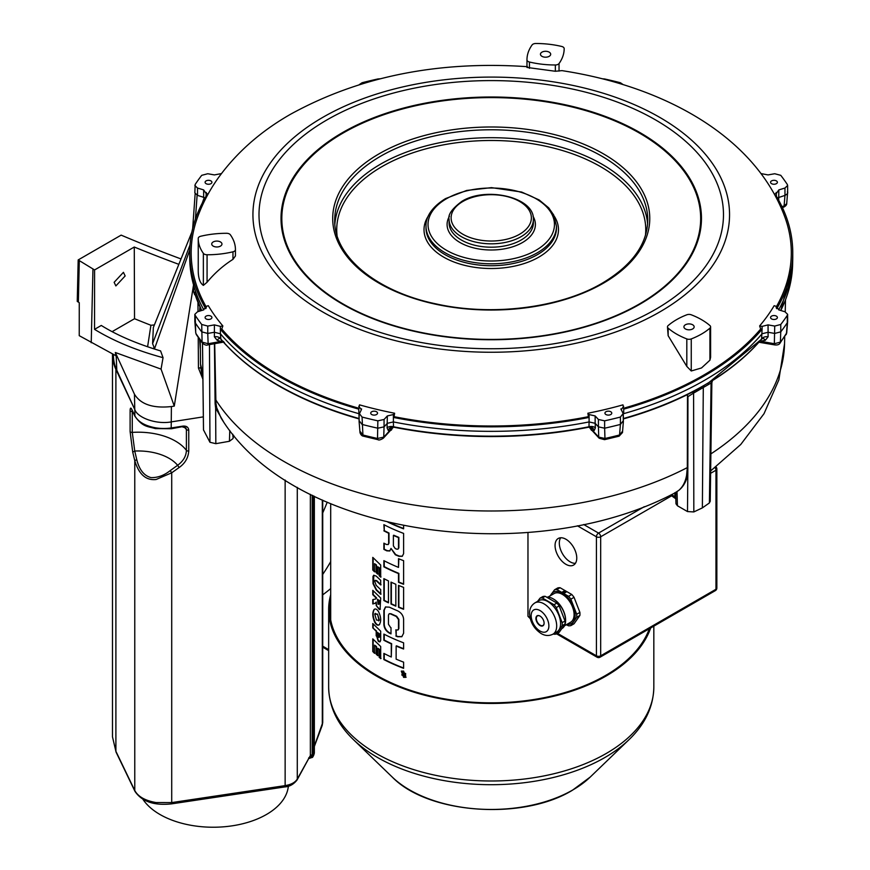 <?xml version="1.0" encoding="UTF-8"?>
<svg xmlns="http://www.w3.org/2000/svg" width="870" height="870" viewBox="0 0 870 870"><rect width="100%" height="100%" fill="white"/><g stroke="black" fill="none" stroke-linecap="round" stroke-linejoin="round"><path stroke-width="1.3" d="M200.274 340.235L200.502 364.084L201.34 371.185M199.969 307.034L200.013 311.014M674.718 492.79L675.718 494.758L675.24 492.67L678.72 490.419C682.776 486.95 685.397 481.936 686.582 475.379L687.322 467.592L687.496 394.567M592.176 430.443L589.077 427.137L590.382 427.083M589.077 427.137C523.849 439.698 458.62 439.698 393.403 427.137L390.51 430.378M214.705 343.683L215.945 403.386L216.728 407.758L221.034 417.904M759.401 342.193L758.336 342.367M759.097 342.073L758.216 342.367M758.651 341.421L765.295 340.322A5.013 2.577 -106.5 0 0 762.414 338.495L707.571 383.637M760.652 340.398A5.013 2.577 -106.5 0 1 761.489 341.453L774.343 343.726A3.012 0.718 -80 0 0 774.691 344.901L758.76 342.204M711.834 381.038L711.421 382.822L712.171 380.832M675.066 497.412L675.816 498.042L675.24 492.692M675.718 494.758L676.936 491.757M675.707 494.649L675.968 503.784L677.436 505.764L687.496 511.571L693.825 511.93L702.373 507.884L709.398 502.947L710.225 501.066M678.72 490.419C682.939 487.113 685.843 482.317 687.441 476.02L686.582 475.379M687.496 511.571L687.833 471.496L687.126 471.214M687.833 471.496L687.942 396.502M786.752 332.829L780.02 343.139A3.012 2.251 37.5 0 0 780.379 342.127L780.76 331.851L774.724 333.438L768.058 332.264L762.087 333.754A301.509 174.076 180 0 1 623.714 413.652L623.714 409.139A301.509 174.076 0 0 0 762.087 329.251L761.587 339.126A300.911 173.728 180 0 1 714.118 379.559L693.401 391.522L692.977 393.468L688.094 396.557A5.013 3.404 81 0 0 687.942 396.252M592.448 430.617L591.687 430.389M590.567 429.03L592.111 430.443L591.295 430.193M589.468 427.072A5.013 4.622 -83.4 0 1 592.437 430.291L589.751 427.572M393.001 427.072A5.013 4.622 -96.6 0 0 390.043 430.291L392.011 429.019M393.164 427.268L390.608 430.269L391.467 429.997M391.272 429.334L390.608 430.269M390.271 430.498L391.076 430.258M221.828 340.398A5.013 2.577 -73.5 0 0 220.98 341.453L223.557 341.431L223.068 342.182L224.373 342.443M222.905 342.182L224.112 342.388L222.948 342.225M214.433 343.726L215.107 403.452L215.64 408.106L216.728 407.758M209.463 344.607L209.953 442.275L215.836 443.678L229.43 441.275L232.986 438.578L233.682 435.337M232.725 434.163L233.029 437.121M194.575 292.113L194.401 292.429A1 0.805 163.1 0 1 194.369 292.244L193.586 291.711L194.695 294.723C194.401 292.037 194.467 291.428 194.869 292.896M200.742 367.738L198.447 368.064L200.763 367.999M199.959 306.305L199.578 311.145M199.654 339.387L200.35 349.74M174.272 406.105L171.401 406.551C153.022 408.508 140.712 404.398 134.458 394.219L115.329 352.491L161.059 369.119L174.272 406.105L193.542 284.871A301.509 174.076 180 0 1 189.725 257.281L189.725 252.768A301.509 174.076 180 0 1 206.049 196.283L206.777 196.5M113.361 354.514L113.459 356.743A101.594 58.649 -0 0 0 116.808 370.294L134.774 409.487C137.308 417.72 156.448 424.821 171.705 421.819L203.341 416.86M193.586 291.711L193.531 284.892A301.509 174.076 180 0 0 203.808 309.851M154.806 349.131L152.598 343.65L153.348 327.501L191.857 232.116M163.049 357.69C136.427 350.469 113.589 341.018 94.536 329.349L101.279 325.456C117.08 335.298 136.851 343.78 160.591 350.914L163.049 357.69L161.059 369.119M776.758 308.709A301.509 174.076 0 0 0 792.755 252.768A301.509 174.076 0 0 0 776.432 196.283L776.16 192.466M792.755 252.768L792.755 257.27A301.509 174.076 180 0 1 792.733 259.423A301.509 174.076 180 0 1 778.672 309.851M589.153 427.116A5.013 4.622 -83.4 0 1 594.21 430.487L595.385 427.92L595.145 423.309L589.088 421.928L588.979 427.148A300.911 173.728 180 0 1 393.501 427.148L393.392 421.928A301.509 174.076 180 0 0 589.088 421.928L589.088 417.426A301.509 174.076 180 0 1 393.392 417.426L394.077 416.676A300.074 173.239 180 0 0 588.403 416.676L589.088 417.426L589.088 414.555L595.145 415.936L598.419 419.481L604.628 420.83A317.028 183.037 0 0 0 620.408 417.056L623.148 413.565L620.897 408.878M390.815 430.074L383.3 438.23A3.012 2.175 42.6 0 0 383.735 437.131L384.062 426.855L387.335 423.309L393.392 421.928L393.392 414.555L394.61 413.239A298.965 172.608 180 0 1 359.517 404.854L358.766 409.139A301.509 174.076 180 0 1 220.393 329.251L221.785 329.012A300.074 173.239 180 0 0 358.766 408.215M358.766 409.139L359.114 418.927A300.911 173.728 180 0 1 220.893 339.126L220.393 333.765A301.509 174.076 0 0 0 358.766 413.652L359.223 413.794M205.722 308.709A301.509 174.076 180 0 1 189.725 252.768M777.399 197.936L784.968 195.402L784.098 205.983A3.012 1.153 -107.1 0 1 783.576 207.201L782.402 207.56M774.365 194.043L776.432 193.412L778.824 189.91L784.968 188.029L787.633 185.473L787.296 184.44A317.028 183.037 0 0 0 780.76 175.327L774.724 173.739L768.058 174.913L761.065 173.598M775.703 196.5L776.432 196.283M760.695 329.012L759.619 325.945L762.087 326.391L762.087 329.251L760.695 329.012A300.074 173.239 0 0 1 703.417 375.274A300.074 173.239 180 0 1 623.714 408.215M206.049 306.642A300.074 173.239 180 0 1 197.294 217.946C202.427 203.645 209.474 190.225 218.446 177.665C236.857 152.315 260.913 131.163 290.623 114.209C359.408 76.429 438.36 60.595 527.503 66.696M776.432 306.642A300.074 173.239 0 0 0 785.186 217.946C756.03 137.471 665.865 86.554 561.976 70.633L555.343 71.264L555.343 64.978A67.436 38.932 180 0 1 529.449 62.02A4.013 2.316 0 0 1 526.97 59.878A67.436 38.932 180 0 1 526.97 59.823A67.436 38.932 180 0 1 532.103 44.935A4.013 2.316 0 0 1 535.8 43.5A67.436 38.932 180 0 1 561.694 46.458A4.013 2.316 0 0 1 564.173 48.6A67.436 38.932 180 0 1 564.173 48.655A67.436 38.932 180 0 1 559.04 63.543A4.013 2.316 0 0 1 555.343 64.978M623.714 409.139L622.963 404.854A298.965 172.608 180 0 1 587.87 413.239L589.088 414.555M621.115 409.726L623.714 406.279M623.257 413.805L623.399 418.535A301.411 174.022 0 0 0 762.131 338.452A5.013 3.11 179.5 0 1 768.101 336.81L765.295 340.322M762.087 326.391L768.058 324.891L774.724 326.065L780.76 324.477A317.028 183.037 0 0 0 787.296 315.364L787.633 314.331L784.968 311.775L778.824 309.894L776.432 306.392L774.148 305.696A298.965 172.608 180 0 1 759.619 325.945M710.605 326.859L710.605 357.265L709.931 360.202L701.514 367.956L691.258 370.979L686.811 366.411L668.149 335.7L667.475 326.859A4.013 2.316 0 0 0 668.149 328.142A67.436 38.932 0 0 0 686.811 338.919A4.013 2.316 0 0 0 691.258 338.919A67.436 38.932 0 0 0 709.931 328.142A4.013 2.316 0 0 0 710.605 326.859A4.013 2.316 0 0 0 709.931 325.576A67.436 38.932 0 0 0 691.258 314.799A4.013 2.316 0 0 0 686.811 314.799A67.436 38.932 0 0 0 668.149 325.576A4.013 2.316 0 0 0 667.475 326.859M555.343 71.264L526.97 67.436L526.97 59.878M526.97 67.392L526.97 59.823M685.419 328.947A5.122 2.958 180 0 1 683.918 326.859A5.122 2.958 180 0 1 687.082 324.129A5.122 2.958 180 0 1 692.65 324.771A5.122 2.958 180 0 1 694.151 326.859A5.122 2.958 180 0 1 690.997 329.589A5.122 2.958 180 0 1 685.419 328.947M223.003 342.214L207.778 344.901A3.012 0.718 80 0 0 208.137 343.726L207.756 333.438L214.411 332.264L220.393 333.765L220.393 326.391L222.861 325.945A298.965 172.608 180 0 1 208.321 305.696L206.049 306.392L206.32 307.338M222.861 325.945L221.785 329.012M394.61 413.239L394.077 416.676M588.403 416.676L587.87 413.239M235.433 249.668L235.433 255.965L232.964 259.358C223.198 265.557 214.564 273.18 207.071 282.261L203.362 285.393C199.959 283.033 198.251 278.052 198.24 270.45L198.24 238.445A67.436 38.932 0 0 0 203.362 253.333A4.013 2.316 0 0 0 207.071 254.769A67.436 38.932 0 0 0 232.964 251.811A4.013 2.316 0 0 0 235.433 249.668A67.436 38.932 0 0 0 235.433 249.614A67.436 38.932 0 0 0 230.311 234.726A4.013 2.316 0 0 0 226.613 233.29A67.436 38.932 0 0 0 200.72 236.248A4.013 2.316 0 0 0 198.24 238.391A67.436 38.932 0 0 0 198.24 238.445M623.366 421.798L623.148 413.565M610.762 414.533A3.415 1.968 180 0 1 607.043 414.957A3.415 1.968 180 0 1 604.944 413.141A3.415 1.968 180 0 1 605.933 411.749A3.415 1.968 180 0 1 609.652 411.314A3.415 1.968 180 0 1 611.762 413.141A3.415 1.968 180 0 1 610.762 414.533M591.622 430.03L599.18 438.23A3.012 2.175 -42.6 0 1 598.734 437.131L604.965 438.48L604.628 428.203L598.419 426.855L598.734 437.131L592.437 430.291L594.21 430.487M595.145 415.936L595.145 423.309L598.419 426.855L598.419 419.481M393.501 427.148L393.142 426.691A301.411 174.022 0 0 0 589.327 426.691A5.013 3.023 177 0 1 594.504 427.235A5.013 3.023 177 0 1 595.385 427.92M393.142 426.691A5.013 3.023 3 0 0 387.966 427.235A5.013 3.023 3 0 0 387.085 427.92L388.27 430.487L390.043 430.291L383.735 437.131L377.515 438.48L377.852 420.83L384.062 419.481L387.335 415.936L393.392 414.555M393.316 427.116A5.013 4.622 -96.6 0 0 388.27 430.487M358.766 406.279L361.365 409.726L359.103 414.424L359.103 421.798M361.583 408.878L361.365 409.726M359.321 413.565L362.072 417.056A317.028 183.037 0 0 0 377.852 420.83M374.122 415.11A3.415 1.968 180 0 1 370.718 413.141A3.415 1.968 180 0 1 374.122 411.173A3.415 1.968 180 0 1 377.536 413.141A3.415 1.968 180 0 1 374.122 415.11M384.062 419.481L384.062 426.855L377.852 428.203A317.028 183.037 0 0 1 362.072 424.429L359.321 420.939M383.3 438.23C380.614 439.894 378.831 440.372 377.939 439.665A3.012 0.881 -77.5 0 1 377.515 438.48A316.332 182.635 0 0 1 362.921 434.989A3.012 1 104.4 0 0 363.388 436.185C361.909 436.011 360.756 434.782 359.952 432.51M362.072 417.056L362.921 434.989L360.169 431.498M220.893 339.126L220.349 338.452A5.013 3.11 0.5 0 0 214.379 336.81L217.174 340.322L220.98 341.453L208.137 343.726L202.09 342.127L201.72 324.477L207.756 326.065L214.411 324.891L220.393 326.391M359.136 418.938C297.54 401.19 251.31 374.481 220.48 338.821L220.066 338.495A5.013 2.577 -73.5 0 0 217.174 340.322M209.953 442.275L203.493 429.889L202.492 343.182M203.515 430.117L202.514 343.204M201.633 310.514L194.401 292.429A1 0.805 163.1 0 0 194.478 292.592M206.049 308.274L206.049 306.392L203.656 309.894L197.512 311.775L194.847 314.331L195.184 315.364A317.028 183.037 0 0 0 201.72 324.477M206.092 318.909A3.415 1.968 180 0 1 205.092 317.517A3.415 1.968 180 0 1 207.201 315.701A3.415 1.968 180 0 1 210.921 316.125A3.415 1.968 180 0 1 211.921 317.517A3.415 1.968 180 0 1 209.811 319.333A3.415 1.968 180 0 1 206.092 318.909M207.756 326.065L207.756 333.438L201.72 331.851A317.028 183.037 0 0 1 195.184 322.737L194.891 321.693M207.778 344.901C206.484 345.564 204.7 344.977 202.46 343.139A3.012 2.251 -37.5 0 1 202.09 342.127A316.332 182.635 0 0 1 196.054 333.71A3.012 2.295 146.3 0 0 196.348 334.624L195.728 332.829M195.184 315.364L195.728 332.905M604.628 420.83L604.628 428.203A317.028 183.037 0 0 0 620.408 424.429L619.549 434.989L622.311 431.498M623.148 420.939L620.408 424.429L620.408 417.056M693.401 391.522A300.911 173.728 180 0 1 623.377 418.916L623.399 418.535M761.587 339.126L762.131 338.452M776.16 307.338L776.432 308.274M777.389 317.517A3.415 1.968 180 0 1 773.974 319.486A3.415 1.968 180 0 1 770.559 317.517A3.415 1.968 180 0 1 773.974 315.549A3.415 1.968 180 0 1 777.389 317.517M780.76 324.477L780.76 331.851A317.028 183.037 0 0 0 787.296 322.737L786.426 333.71A316.332 182.635 0 0 1 780.379 342.127L774.343 343.726L774.724 326.065M786.741 332.905L786.426 333.71A3.012 2.295 -146.3 0 1 786.121 334.624M787.589 321.693L787.296 322.748M776.388 180.895A3.415 1.968 180 0 1 777.389 182.287A3.415 1.968 180 0 1 775.279 184.103A3.415 1.968 180 0 1 771.559 183.679A3.415 1.968 180 0 1 770.559 182.287A3.415 1.968 180 0 1 772.669 180.471A3.415 1.968 180 0 1 776.388 180.895M783.576 207.201C785.643 206.157 786.708 204.95 786.752 203.602L784.098 205.983L781.978 206.636M787.35 191.9C788.307 192.792 787.513 193.956 784.968 195.402L784.968 188.029M623.192 84.618L620.408 82.748A317.028 183.037 0 0 0 604.628 78.974L602.453 78.789M380.027 78.789L377.852 78.974A317.028 183.037 0 0 0 362.072 82.748L359.288 84.618M204.961 198.132L202.373 196.892L205.081 197.936M221.415 173.598L214.411 174.913L207.756 173.739L201.72 175.327A317.028 183.037 0 0 0 195.184 184.44L194.847 192.846L197.512 195.402L202.373 196.892M194.847 185.473L197.512 188.029L203.656 189.91L206.049 193.412L208.115 194.043M206.32 192.466L206.049 196.283M205.092 182.287A3.415 1.968 180 0 1 208.506 180.318A3.415 1.968 180 0 1 211.921 182.287A3.415 1.968 180 0 1 208.506 184.255A3.415 1.968 180 0 1 205.092 182.287M154.381 324.934L150.912 325.271L147.595 346.771M112.165 331.622L134.524 318.724A1173.934 677.763 0 0 0 150.912 325.271M94.536 329.349L94.58 269.939L78.18 259.934L121.147 235.128A1162.657 671.248 0 0 0 181.047 258.955M115.329 352.491L116.254 357.048L116.808 370.294M79.29 260.608L78.365 302.108L79.257 302.662L79.235 335.668L115.547 355.515M399.635 74.341L401.026 74.059M178.861 264.349A1171.694 676.468 180 0 1 134.274 247.026L94.58 269.939M78.365 302.108L77.245 301.433L78.18 259.934M114.144 282.304L123.431 272.332L125.149 275.953L115.862 285.925L114.144 282.304M134.524 318.724L134.274 247.026M693.825 511.93L693.597 393.109L711.073 383.017L709.398 502.947M692.977 393.468L694.445 390.978M619.081 436.185A3.012 1 -104.4 0 0 619.549 434.989A316.332 182.635 0 0 1 604.965 438.48A3.012 0.881 77.5 0 1 604.541 439.665L619.081 436.185L622.518 432.51M215.847 241.131A5.122 2.958 180 0 1 221.959 244.035A5.122 2.958 180 0 1 217.837 246.928A5.122 2.958 180 0 1 211.725 244.035A5.122 2.958 180 0 1 215.847 241.131M540.553 53.668A5.122 2.958 0 0 0 540.455 54.234A5.122 2.958 0 0 0 545.077 57.181A5.122 2.958 0 0 0 550.59 54.81A5.122 2.958 0 0 0 550.688 54.234A5.122 2.958 0 0 0 546.066 51.297A5.122 2.958 0 0 0 540.553 53.668M650.673 627.977A162.581 93.873 0 0 1 606.205 675.957A162.581 93.873 180 0 1 429.019 696.304A162.581 93.873 180 0 1 328.653 609.576A162.581 93.873 180 0 1 330.698 594.732M649.335 628.749A161.548 93.264 0 0 1 605.466 675.522A161.548 93.264 180 0 1 429.421 695.739A161.548 93.264 180 0 1 329.697 609.576A161.548 93.264 180 0 1 330.698 599.202M330.045 615.721A161.548 93.264 180 0 1 330.698 611.49M530.254 618.635L527.97 616.297L529.971 617.461M527.97 532.494L527.97 616.297M403.604 677.371L401.298 671.14L403.604 671.096L405.942 677.317L403.604 677.371M398.503 607.282L398.503 585.379A160.537 92.688 180 0 0 403.604 587.38L403.604 609.272A160.537 92.688 180 0 1 398.503 607.282L398.862 607.075A160.036 92.394 0 0 0 403.604 608.935M391 604.019L391 582.117A160.537 92.688 180 0 0 395.839 584.27L395.839 606.162A160.537 92.688 180 0 1 391 604.019L391.359 603.813A160.036 92.394 0 0 0 395.839 605.803M383.877 600.528L383.877 578.637A160.537 92.688 180 0 0 388.466 580.921L388.466 602.823A160.537 92.688 180 0 1 383.877 600.528L384.235 600.322A160.036 92.394 0 0 0 388.466 602.442M398.503 582.28L398.503 573.58A160.537 92.688 180 0 1 383.877 566.838L383.877 560.639A160.537 92.688 180 0 0 398.503 567.392L398.503 558.692A160.537 92.688 180 0 0 403.604 560.682L403.604 584.281A160.537 92.688 180 0 1 398.503 582.28L398.862 582.073A160.036 92.394 0 0 0 403.604 583.933M403.604 525.513L403.604 528.829A160.537 92.688 180 0 1 387.857 522.087M388.39 544.392L386.563 544.533A160.537 92.688 180 0 1 383.877 543.163L383.877 549.361A160.537 92.688 180 0 0 386.802 550.84L389.76 550.971L391 548.426L395.328 554.777A160.537 92.688 180 0 0 399.025 556.321L402.244 556.3L403.604 553.679L403.604 533.408A160.537 92.688 180 0 1 383.877 524.664L384.235 530.646A160.036 92.394 0 0 0 388.999 533.027L388.999 543.13L388.194 544.479M388.031 544.598L388.999 543.13M383.877 530.852A160.537 92.688 180 0 0 388.64 533.234L388.64 543.337M383.877 659.59L383.877 653.403A160.537 92.688 180 0 0 391.282 657.013L391.282 643.887A160.537 92.688 180 0 1 383.877 640.276L383.877 634.078A160.537 92.688 180 0 0 403.604 642.821L403.604 649.02A160.537 92.688 180 0 1 396.133 646.029L396.133 659.155A160.537 92.688 180 0 0 403.604 662.146L403.604 668.334A160.537 92.688 180 0 1 383.877 659.59L384.235 659.384A160.036 92.394 0 0 0 403.604 667.986M389.271 613.785L390.935 613.72A160.036 92.394 0 0 0 396.633 616.243L398.862 619.386L398.862 628.521L398.21 629.826L396.274 630.021A160.537 92.688 180 0 1 395.839 629.836L396.198 635.818A160.036 92.394 0 0 0 397.894 636.535L401.983 636.612M397.851 630.032L398.862 628.521M389.434 613.665L390.576 613.926A160.537 92.688 180 0 0 396.274 616.449L398.503 619.592L398.503 628.738M389.086 613.872L388.466 615.133L388.466 624.279L390.576 627.487A160.537 92.688 180 0 0 391 627.683L391 633.882A160.537 92.688 180 0 1 389.379 633.121C386.008 631.131 384.17 628.26 383.877 624.497L384.235 624.29C384.529 628.053 386.356 630.924 389.727 632.914A160.036 92.394 0 0 0 391 633.512M395.839 636.024A160.537 92.688 180 0 0 397.536 636.742L401.799 636.72L403.604 633.24L403.604 619.081C403.223 615.405 401.2 612.643 397.536 610.783A160.537 92.688 180 0 1 389.379 607.162L385.464 606.977L383.877 610.338L383.877 624.497M380.69 580.323L380.69 584.966L376.199 580.725L374.568 581.008L376.199 585.369L380.69 589.61L380.69 594.264L376.199 590.023L373.034 583.694L372.969 576.527L373.665 575.266L376.199 576.081L380.69 580.323M375.122 580.257L374.568 581.008M379.135 575.712L379.135 568.088L377.721 566.751L377.721 574.167L376.134 572.634L376.134 565.228L374.568 563.684L374.568 571.873L372.784 570.067L372.784 557.387L380.69 565.032L380.69 577.158L379.135 575.712L381.049 576.951M376.199 605.509L376.199 602.062L375.285 603.247L372.784 603.954L372.784 599.615L375.655 598.984L376.199 598.082L372.784 594.678L372.784 590.349L380.69 597.994L380.07 609.315L379.385 609.62L376.199 605.509L379.733 609.424L380.418 609.109M375.655 598.984L376.558 597.875L376.003 598.788L376.558 597.875L373.143 594.471L373.143 590.708M380.081 641.766L379.026 641.821L380.69 640.44L380.69 631.174L372.784 623.529L372.784 627.857L376.558 631.054L376.558 635.698L378.559 640.983L380.255 641.647M379.385 641.614L378.2 641.19L376.558 635.698M372.784 627.857L376.199 631.261L376.199 635.905M372.784 651.543L374.568 653.348L374.568 645.159L376.134 646.704L376.134 654.109L377.721 655.632L377.721 648.226L379.135 649.564L379.135 657.187L380.69 658.633L380.69 646.508L372.784 638.863L372.784 651.543L374.926 653.142M379.298 624.66C377.852 625.791 376.329 625.008 374.742 622.322C372.403 616.873 372.186 612.589 374.1 609.468C375.492 608.38 377.004 609.163 378.635 611.827C381.103 617.2 381.321 621.474 379.298 624.66L378.874 625.041M555.06 545.512A15.355 8.863 60 0 1 558.236 538.476A15.355 8.863 60 0 1 570.067 542.597A15.355 8.863 60 0 1 576.766 558.04A15.355 8.863 60 0 1 573.591 565.065A15.355 8.863 60 0 1 561.759 560.954A15.355 8.863 60 0 1 555.06 545.512M644.289 506.688L598.549 533.092A3.012 1.74 120 0 0 596.418 536.779A3.012 1.74 0 0 0 600.681 536.779A3.012 1.74 -120 0 0 598.549 533.092L583.705 524.523M405.279 675.751L405.355 673.782A160.537 92.688 180 0 1 401.875 672.466L401.875 672.88A160.537 92.688 180 0 0 403.419 673.478L403.419 674.652L401.875 675.098L404.235 675.925A160.537 92.688 180 0 0 404.528 676.033L405.05 675.946M404.898 675.544L404.974 674.054A160.537 92.688 180 0 1 403.854 673.641L403.854 674.957L404.67 675.327A160.036 92.394 0 0 0 404.887 675.403L405.115 675.424M404.757 675.631L404.528 675.62A160.537 92.688 180 0 1 404.3 675.533L403.854 674.957M377.188 614.307L374.72 614.057L376.471 620.038L378.983 620.266L377.536 614.111L379.331 620.06L378.7 620.778M375.34 613.35L374.72 614.057M378.526 620.908L379.331 620.06M378.135 637.449L379.07 637.318L379.07 634.002L377.46 632.49L378.135 637.449L379.429 637.112L378.493 637.242L379.429 637.112L379.429 633.795L377.46 632.49M377.46 599.299L378.135 604.269L379.429 603.932L378.493 604.063L379.429 603.932L379.429 600.615L377.46 599.299L379.07 600.822L379.07 604.139L378.135 604.269M398.503 548.067L398.503 537.595A160.537 92.688 180 0 1 393.392 535.42L393.392 545.892L395.208 548.535A160.537 92.688 180 0 0 396.644 549.144L397.96 549.144L398.862 547.861L398.123 549.024M401.875 674.609L403.778 674.435M405.355 673.782L405.714 675.229M401.875 672.466L402.234 672.26A160.036 92.394 0 0 0 405.714 673.565M401.483 671.042L403.963 677.154L406.116 677.197M398.862 585.521L398.862 607.075M391.359 582.28L391.359 603.813M384.235 578.822L384.235 600.322M398.862 558.834L398.503 567.392M384.235 560.824L384.235 566.631A160.036 92.394 0 0 0 398.862 573.373L398.862 582.073M389.401 522.446A160.036 92.394 0 0 0 403.604 528.492M384.235 543.348L384.235 549.155A160.036 92.394 0 0 0 387.161 550.634L389.934 550.862M391 548.426L395.687 554.571A160.036 92.394 0 0 0 399.384 556.115L402.429 556.18M384.235 524.849L384.235 530.646M393.392 535.42L393.751 535.213A160.036 92.394 0 0 0 398.862 537.388L398.862 547.861M384.235 634.263L384.235 640.07A160.036 92.394 0 0 0 391.641 643.68L391.282 657.013M384.235 653.577L384.235 659.384M396.133 646.029L396.492 645.823A160.036 92.394 0 0 0 403.604 648.672M385.649 606.879L384.235 610.131L384.235 624.29M396.198 629.989L396.198 635.818M373.85 575.179L373.393 583.487L376.558 589.817L381.049 594.058M374.926 580.801L376.558 580.518L381.049 584.76M373.143 557.746L373.143 569.861L374.926 571.666M374.568 563.684L376.492 565.021L376.492 572.427L378.08 573.961M377.721 566.751L379.494 567.882L379.494 575.505M373.143 599.539L373.143 603.747L375.644 603.04M376.199 602.062L376.558 605.303M373.143 623.888L373.143 627.651M374.568 645.159L376.492 646.497L376.492 653.903L378.08 655.436M377.721 648.226L379.494 649.357L379.494 656.981L381.049 658.427M373.143 639.222L373.143 651.336M374.459 609.261C372.534 612.382 372.751 616.667 375.101 622.115C376.688 624.801 378.2 625.584 379.657 624.453M375.068 613.85L377.536 614.111M404.224 673.771L404.224 674.739M557.474 633.338L596.418 655.817A3.012 1.74 120 0 0 597.048 657.198A3.012 3.012 0 0 0 600.05 657.198A3.012 1.74 -120 0 0 600.681 655.817A3.012 1.74 180 0 1 596.418 655.817L596.418 536.779L577.397 525.795M715.042 467.658A3.012 1.74 60 0 1 715.966 470.224A3.012 1.74 0 0 0 716.847 468.995A3.012 3.012 0 0 0 716.01 466.907M716.847 588.033A3.012 1.74 180 0 1 715.966 589.262A3.012 1.74 60 0 1 715.347 590.632A3.012 3.012 0 0 0 716.847 588.033L716.847 468.995M575.418 563.325A15.355 8.863 60 0 1 559.312 543.054A15.355 8.863 60 0 1 560.671 537.769M134.458 394.219L134.774 409.487L115.895 369.38A97.331 56.191 180 0 1 112.48 354.634A97.331 56.191 180 0 1 112.491 354.101M322.726 500.217L322.726 722.535L314.353 746.112M313.711 496.009L313.711 754.834L314.353 752.931L314.353 496.313L314.342 752.865M115.895 369.38L115.895 751.299L112.491 736.89L112.48 354.634M132.719 452.085L134.752 451.051L132.273 432.401L132.273 411.521A2.012 1.164 180 0 1 131.533 411.488A2.012 1.164 180 0 1 130.108 410.673L130.108 431.553L132.719 452.085L134.774 460.643C138.852 474.324 145.953 480.621 156.078 479.511L171.716 472.801L179.166 467.494C185.038 463.373 188.235 457.881 188.757 450.997L188.757 430.106C188.398 427.17 186.441 425.843 182.896 426.115L182.689 426.985L185.843 427.866L186.397 429.454L186.397 450.345C186.191 456.163 183.266 461.143 177.632 465.287L179.166 467.494M170.194 470.626C164.136 475.422 157.764 477.76 151.086 477.619C144.05 475.781 139.276 469.778 136.753 459.632L134.752 451.051A43.598 25.176 180 0 1 149.509 451.824A43.598 25.176 180 0 1 177.632 465.287L170.194 470.626L171.716 472.801L171.716 802.586L156.078 802.553C145.214 800.672 138.112 796.659 134.774 790.515L115.895 751.299A3.012 2.393 154.3 0 0 116.08 752.148L112.491 736.879M182.385 426.659L171.499 428.736L155.317 428.595C147.802 426.278 142.81 427.3 134.893 416.23L134.774 409.487M136.753 459.632L134.774 460.643L134.774 790.515A3.012 2.393 -25.7 0 0 134.97 791.363L116.08 752.148M132.664 411.51L132.305 410.738M130.108 410.673C130.206 407.899 130.739 407.388 131.696 409.161A2.012 1.577 154.8 0 0 131.816 409.705L134.013 414.37A2.012 1.577 -25.2 0 1 133.893 413.826L134.774 415.686C138.112 421.928 145.214 426.006 156.078 427.899A30.102 17.378 0 0 0 171.716 427.877L182.896 426.115M184.222 426.996L186.397 429.454A2.012 1.164 180 0 0 187.713 430.106A2.012 1.164 180 0 0 188.757 430.106M297.29 487.363L297.29 779.041C295.234 782.413 291.178 784.609 285.142 785.621L285.142 480.055M297.051 779.988A3.012 2.371 29.1 0 0 297.29 779.041L310.351 755.562L297.051 779.988C293.679 784.305 289.59 786.621 284.794 786.926A3.012 0.663 -98.5 0 0 285.142 785.621L171.716 802.586A3.012 0.663 81.5 0 1 171.368 803.891C153.99 805.718 141.864 801.542 134.959 791.363M310.351 494.334L310.351 755.562A1.501 0.87 180 0 1 312.178 754.986L308.578 758.053M313.428 755.856L312.493 757.4L312.787 756.378L309.753 758.238L312.178 756.563L312.178 495.247M312.787 495.541L312.787 756.378L313.711 754.834L313.439 755.834M142.963 799.367A75.255 43.446 0 0 0 193.858 825.771A75.255 43.446 0 0 0 288.351 786.132M322.726 594.841A501.685 289.645 -120 0 0 330.698 588.588M322.726 574.428A501.685 289.645 -120 0 0 330.698 561.65M327.218 502.197A501.685 289.645 60 0 1 322.726 512.876M540.02 625.53A5.796 3.349 60 0 1 535.92 618.429A5.796 3.349 60 0 1 540.02 616.069L540.02 616.069A5.796 3.349 60 0 1 544.109 623.159A5.796 3.349 60 0 1 540.02 625.53M538.791 600.659A18.052 10.418 60 0 1 547.817 601.551A18.052 10.418 60 0 1 559.606 617.461A18.052 10.418 60 0 1 556.843 631.924L552.939 634.176A18.052 10.418 -120 0 0 555.712 619.712A18.052 10.418 -120 0 0 543.924 603.802A18.052 10.418 -120 0 0 534.898 602.91L538.791 600.659M562.15 625.693A19.869 11.473 -120 0 0 562.15 622.648L556.3 607.564A19.869 11.473 -120 0 0 554.016 604.726L542.314 597.973L545.175 596.32L556.876 603.073A19.869 11.473 60 0 1 559.16 605.911L565.011 620.995A19.869 11.473 60 0 1 565.011 624.04L559.16 632.359L556.3 634.012L562.15 625.693L565.011 624.04M553.385 633.925L554.016 634.219A19.869 11.473 -120 0 0 556.3 634.012M565.011 620.995L562.15 622.648M556.3 607.564L559.16 605.911M556.876 603.073L554.016 604.726M542.314 597.973A19.869 11.473 -120 0 0 540.031 598.168L537.616 601.344M540.031 598.168L542.891 596.515A19.869 11.473 60 0 1 545.175 596.32M546.871 597.114A17.704 10.223 60 0 1 553.092 598.799L553.092 598.799A17.704 10.223 60 0 1 565.609 620.473A17.704 10.223 60 0 1 562.074 628.499M553.494 599.028L553.494 599.028A17.128 9.885 60 0 1 565.609 620.005A17.128 9.885 60 0 1 565.609 620.234M547.948 597.103L554.092 593.557A16.552 9.559 60 0 1 562.368 594.373A16.552 9.559 60 0 1 573.189 608.957A16.552 9.559 60 0 1 570.655 622.224L564.5 625.78M567.044 624.312A18.063 10.429 -120 0 0 573.428 621.648A18.063 10.429 -120 0 0 573.428 606.901A18.063 10.429 -120 0 0 562.368 593.144A18.063 10.429 -120 0 0 551.308 594.134A18.063 10.429 -120 0 0 550.482 595.635M570.85 625.617L576.701 617.287L579.899 615.438L574.048 623.768L570.85 625.617A19.869 11.473 -120 0 1 568.567 625.813L566.305 624.736M571.764 594.482L568.567 596.32L556.865 589.566A19.869 11.473 -120 0 0 554.581 589.773L557.779 587.924A19.869 11.473 60 0 1 560.062 587.718L571.764 594.482A19.869 11.473 60 0 1 574.048 597.32L579.899 612.404A19.869 11.473 60 0 1 579.899 615.438M556.865 589.566L560.062 587.718M554.581 589.773L550.155 595.819M566.087 592.122L564.141 593.253L562.183 592.122L564.141 591.002L566.087 592.122M579.899 612.404L576.701 614.242L570.85 599.158A19.869 11.473 -120 0 0 568.567 596.32M570.85 599.158L574.048 597.32M576.701 617.287A19.869 11.473 -120 0 0 576.701 614.242M563.662 591.817L564.141 591.252M565.196 591.861L564.456 592.057M563.042 592.187L563.749 592.187M562.923 592.546A1.251 0.729 180 0 1 562.89 592.339L562.89 592.165A1.251 0.729 0 0 0 563.455 592.731L564.097 592.339L563.684 592.796A1.251 0.729 0 0 0 564.934 592.688L564.249 592.426L565.108 592.579A1.251 0.729 0 0 0 565.304 591.861L565.217 591.97M564.151 592.644L563.445 592.644M564.423 593.09A1.251 0.729 180 0 1 563.858 593.09M564.315 592.557L565.043 592.579M563.825 591.426A1.251 0.729 0 0 0 562.923 591.937L563.814 592.057L562.89 592.078A1.251 0.729 0 0 0 562.89 592.122L562.89 592.383M565.196 591.731A1.251 0.729 0 0 0 564.064 591.404M544.109 623.05A5.514 3.186 60 0 1 542.967 625.465A5.514 3.186 60 0 1 540.216 625.193A5.514 3.186 60 0 1 536.605 620.332A5.514 3.186 60 0 1 537.453 615.906A5.514 3.186 60 0 1 540.118 616.123M198.219 337.353L198.447 368.064L202.906 379.2M200.502 364.084A293.331 169.356 0 0 0 202.83 372.534M687.322 467.592A293.331 169.356 180 0 1 215.684 399.7M710.638 470.953L740.74 444.505L764.023 413.696L778.857 379.896L784.544 343.726A293.331 169.356 180 0 1 710.877 453.89M671.477 494.66L674.946 496.661L674.837 493.41M677.436 505.764L677.023 491.702M687.768 472.801L687.006 472.366M215.107 403.452L215.945 403.386M215.194 404.778L216.108 404.583M215.836 443.678L215.64 408.106L223.372 421.493M229.778 430.433L229.43 441.275M197.958 302.39L198.023 311.623M171.194 428.421L171.401 406.551M154.577 348.609L189.758 250.049M780.781 310.492A301.411 174.022 0 0 0 792.624 264.295L792.733 259.423M778.824 189.91L778.693 200.241M768.058 324.891L768.101 336.81M659.743 311.96A238.304 137.58 0 0 0 659.743 117.385A238.304 137.58 0 0 0 322.737 117.385A238.304 137.58 180 0 0 322.737 311.96A238.304 137.58 180 0 0 659.743 311.96M691.258 338.919L691.258 370.979M709.931 328.142L709.931 360.202M668.149 328.142L668.149 335.7M686.811 338.919L686.811 366.411M387.335 415.936L387.085 427.92M220.349 338.452A301.411 174.022 0 0 0 278.106 385.192A301.411 174.022 0 0 0 359.071 418.535M214.411 324.891L214.379 336.81M194.369 292.244A301.411 174.022 0 0 0 201.699 310.492M787.296 322.737L787.296 315.364M197.512 195.402L197.512 188.029M203.656 197.283L203.656 189.91M204.211 197.718L202.275 203.08M152.598 343.65L190.041 244.872M154.023 347.282L153.446 348.707M92.959 268.95L91.23 342.736M195.424 219.077L197.109 195.261M704.189 385.617L703.286 387.792L702.373 507.884M655.458 309.481A232.236 134.078 180 0 1 327.022 309.481A232.236 134.078 180 0 1 327.022 119.864A232.236 134.078 0 0 1 655.458 119.864A232.236 134.078 0 0 1 655.458 309.481M639.896 304.195A210.225 121.376 180 0 1 342.584 304.195A210.225 121.376 180 0 1 342.584 132.555A210.225 121.376 180 0 1 639.896 132.555A210.225 121.376 180 0 1 639.896 304.195M639.33 304.011A209.431 120.919 180 0 1 343.15 304.011A209.431 120.919 180 0 1 343.15 133.012A209.431 120.919 180 0 1 639.33 133.012A209.431 120.919 180 0 1 639.33 304.011M379.135 153.794A158.536 91.524 0 0 0 379.135 283.228A158.536 91.524 0 0 0 603.334 283.228A158.536 91.524 0 0 0 603.334 153.794A158.536 91.524 0 0 0 379.135 153.794M380.56 156.252A156.524 90.371 0 0 0 334.711 220.143C333.721 255.997 375.905 291.483 436.174 303.924C492.366 316.495 560.378 307.947 602.334 283.131C632.109 265.328 647.258 244.339 647.769 220.143A156.524 90.371 0 0 0 551.134 136.655A156.524 90.371 0 0 0 380.56 156.252M334.863 224.079A156.524 90.371 180 0 1 380.56 164.158A156.524 90.371 180 0 1 547.937 143.833A156.524 90.371 180 0 1 647.617 224.079M337.049 235.498A154.523 89.208 180 0 1 381.974 166.616A154.523 89.208 180 0 1 554.973 148.433A154.523 89.208 180 0 1 645.431 235.498M554.299 216.249A67.229 38.813 180 0 1 538.78 257.15A67.229 38.813 180 0 1 454.977 262.381A67.229 38.813 180 0 1 428.181 216.249M556.463 228.06A65.217 37.649 180 0 1 537.356 254.692A65.217 37.649 180 0 1 466.276 262.849A65.217 37.649 180 0 1 426.017 228.06L426.017 226.146A65.217 37.649 0 0 0 466.276 260.935A65.217 37.649 0 0 0 537.356 252.768A65.217 37.649 0 0 0 556.463 226.146L556.463 228.06M535.942 250.31A63.216 36.496 0 0 0 535.942 198.697A63.216 36.496 0 0 0 446.538 198.697A63.216 36.496 0 0 0 446.538 250.31A63.216 36.496 0 0 0 535.942 250.31M533.06 216.325A44.152 25.491 180 0 1 522.457 242.534A44.152 25.491 180 0 1 467.94 246.156A44.152 25.491 180 0 1 449.42 216.325M533.375 222.872A42.141 24.327 180 0 1 521.032 240.076A42.141 24.327 180 0 1 475.107 245.34A42.141 24.327 180 0 1 449.094 222.872L449.094 219.49A42.141 24.327 0 0 0 475.107 241.969A42.141 24.327 0 0 0 521.032 236.694A42.141 24.327 0 0 0 533.375 219.49L533.375 222.872M519.618 234.237A40.14 23.175 0 0 0 519.618 201.47A40.14 23.175 0 0 0 462.862 201.47A40.14 23.175 0 0 0 462.862 234.237A40.14 23.175 0 0 0 519.618 234.237M232.964 251.811L232.964 259.358M207.071 254.769L207.071 282.261M203.362 253.333L203.362 285.393M198.24 238.51L198.24 270.45M529.449 68.306L529.449 62.02M559.04 71.101L559.04 63.543M328.653 687.126A162.581 93.873 0 0 0 429.019 773.843A162.581 93.873 0 0 0 606.205 753.496A162.581 93.873 0 0 0 653.827 687.126C653.468 706.56 645.214 724.047 629.086 739.598A160.667 92.764 0 0 1 604.846 757.531A160.667 92.764 0 0 1 353.394 739.598C337.255 724.047 329.012 706.56 328.653 687.126L328.653 609.576M710.605 473.313L715.966 470.224L715.966 589.262L600.681 655.817L600.681 536.779L671.749 495.748M590.23 777.051L572.471 790.221C522.761 820.714 428.138 814.157 392.239 777.051A115.384 66.62 0 0 0 572.83 789.938A115.384 66.62 0 0 0 590.23 777.051L629.086 739.598M322.716 722.535L322.194 725.439A3.012 2.371 -159.6 0 0 322.313 724.764L322.313 500.032M309.763 758.368L309.122 758.27M131.696 409.161L133.893 413.826M130.108 431.553A2.012 1.164 0 0 0 131.533 432.368A2.012 1.164 0 0 0 132.273 432.401A52.515 30.319 180 0 1 151.804 433.216A52.515 30.319 180 0 1 186.397 450.345A2.012 1.164 0 0 0 187.713 450.997A2.012 1.164 0 0 0 188.757 450.997M172.815 427.703L172.303 428.247M309.187 758.151L309.753 758.238M312.178 756.563L312.787 756.378M328.653 649.629L322.726 646.149M540.02 631.033A12.528 7.232 -120 0 0 548.883 625.911A12.528 7.232 -120 0 0 540.02 610.566A12.528 7.232 -120 0 0 531.157 615.677A12.528 7.232 -120 0 0 540.02 631.033M784.544 343.726L784.696 336.733M785.229 311.862L785.479 299.976M675.653 492.54C534.343 568.001 293.973 537.921 220.98 417.828M202.884 377.352L201.296 371.022M712.617 380.342L711.867 382.604L710.225 501.381M670.607 495.095L675.892 498.847M393.403 427.137L392.098 427.083M377.939 439.665L363.399 436.185M359.984 432.444L359.136 421.841M202.46 343.139L196.348 334.624M194.847 314.331L194.847 321.693M195.761 332.927L194.891 321.922M623.344 421.841L622.485 432.444M623.344 418.938C652.467 410.705 678.643 400.048 701.862 386.954M780.02 343.139C779.205 344.607 777.421 345.205 774.691 344.901M786.708 332.927L787.589 321.922M787.633 314.331L787.633 321.693M780.836 310.514L792.624 264.295M787.633 185.473L787.633 192.846M786.708 203.536L787.578 192.901M192.683 228.429L195.141 193.825M699.415 388.324L694.151 391.054M599.18 438.23L604.541 439.665M556.463 226.146L553.722 215.031L548.731 207.876L539.139 199.937L521.641 192.042L491.496 187.637L466.679 190.454L445.538 198.599C428.421 209.094 425.626 220.425 426.017 226.146M533.375 219.49C534.735 197.229 485.917 186.158 461.861 201.361C452.019 208.713 447.767 214.749 449.094 219.49M235.433 255.9L235.433 249.614M653.827 626.15L653.827 687.126M330.698 503.665L330.698 619.962M556.593 633.849L597.048 657.198M600.05 657.198L715.347 590.632M392.239 777.051L353.394 739.598M322.194 725.439L314.353 746.471M134.013 414.37L134.893 416.241M284.794 786.926L171.368 803.891M312.504 757.379L309.078 758.346M313.624 755.443L314.244 753.594M328.653 650.64L322.726 647.16M534.898 602.91C531.287 605.292 529.504 608.793 529.536 613.426C530.113 622.039 533.995 628.749 541.162 633.556L541.162 633.556C545.153 635.905 549.079 636.111 552.939 634.176"/></g></svg>
